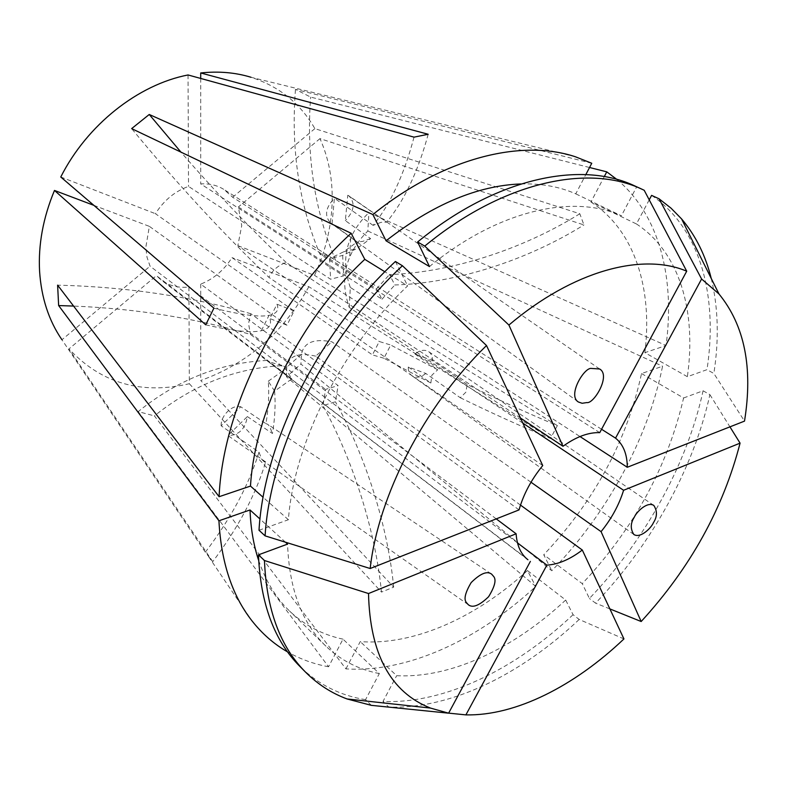 <?xml version="1.0" encoding="UTF-8"?>
<svg xmlns="http://www.w3.org/2000/svg" width="787" height="787" viewBox="0 0 787 787"><rect width="100%" height="100%" fill="white"/><g stroke="black" fill="none" stroke-linecap="round" stroke-linejoin="round"><path stroke-width="0.59" stroke-dasharray="3.94 2.95" d="M460.287 397.74C493.429 413.913 523.503 427.489 550.497 438.457L557.363 425.6C530.418 414.454 500.355 400.76 467.183 384.518L465.884 392.182L460.287 397.74L425.806 373.451L408.286 367.008L430.863 383.023L383.948 358.252L390.716 345.021L379.255 341.499L372.428 354.888L231.998 257.624C224.01 270.197 213.582 279.041 200.715 284.127L338.115 385.561L325.562 389.408L322.965 405.669L335.429 401.763L338.115 385.561M467.183 384.518L432.447 360.594L414.985 354.002C419.992 350.048 424.557 349.271 428.689 351.661C431.355 353.589 432.614 356.57 432.447 360.594M414.985 354.002L437.72 369.772L390.716 345.021M430.863 383.023L431.876 375.173L437.72 369.772M259.012 452.151C248.761 485.195 230.866 518.535 205.328 552.199L212.726 561.652C237.979 528.156 255.637 494.925 265.691 461.969L263.379 461.054L261.687 459.224L259.012 452.151L221.147 425.797L240.773 406.79L265.937 423.642C268.495 408.66 269.272 394.513 268.269 381.213L274.614 391.129L291.839 378.872L285.632 368.887L150.071 266.193L146.992 257.201L145.821 247.295L149.363 226.351L286.98 325.218L294.092 310.973L155.433 213.7C163.912 200.36 174.94 191.261 188.516 186.411L330.599 279.228L343.624 275.863L200.705 183.922C209.44 183.391 217.212 185.26 224.01 189.519L232.657 197.252L376.53 288.868L381.97 299.227L238.363 206.991L241.727 225.633L237.861 245.652L379.255 341.499M265.691 461.969L227.905 435.506L247.354 416.589C245.219 429.181 238.736 435.486 227.905 435.506M247.354 416.589L272.459 433.509C274.938 418.556 275.657 404.42 274.614 391.129M265.937 423.642L267.777 424.331L269.587 426.328L272.459 433.509M414.021 137.145C404.065 174.694 390.431 204.099 373.127 225.367L381.046 222.337L386.673 222.131L347.775 195.265L345.336 220.626L370.608 238.628L356.885 248.525L342.679 255.411L329.586 258.677L330.599 279.228M373.127 225.367L334.396 198.245L332.084 223.724L330.57 222.898C324.195 215.884 325.474 207.67 334.396 198.245M332.084 223.724L357.239 241.904L343.653 251.801L329.586 258.677M370.608 238.628L362.591 241.402L357.239 241.904M591.755 163.273L295.459 89.384L310.639 97.086L589.542 167.503M616.851 179.406C659.644 215.176 675.138 278.519 666.038 345.523L644.887 352.674L687.376 376.698L706.982 369.674L713.858 373.481L744.512 421.114M522.863 423.14L349.261 307.432C342.984 289.242 343.122 272.518 349.674 257.26C353.697 247.797 359.748 239.051 367.834 231.014L368.906 212.638L666.038 345.523M575.405 156.77L251.023 77.274C279.228 86.462 300.506 103.579 314.869 128.625L579.822 213.759L583.934 224.934L319.975 138.61C329.084 159.072 333.108 181.285 332.045 205.24C330.845 229.155 325.001 252.529 314.505 275.361L237.861 245.652M530.999 482.224L331.898 341.814C313.915 338.351 303.782 342.502 301.49 354.258L300.929 364.056L551.785 570.762C606.777 514.029 647.809 439.274 662.565 366.23L641.533 373.559C626.846 441.025 594.244 501.417 543.738 554.737L551.785 570.762M520.492 505.087L315.676 356.137L331.898 341.814M517.482 542.902L283.074 365.621C236.503 367.745 193.612 384.509 154.419 415.89L345.926 668.891C408.168 672.777 478.526 639.585 535.76 586.443L286.478 376.806L300.929 364.056M525.706 557.845L266.862 360.436C270.148 362.246 275.548 363.968 283.074 365.621M496.243 518.879L250.463 334.426C195.55 318.164 136.584 308.711 73.575 306.064M519.036 509.907L250.837 313.718L248.535 323.487L250.463 334.426M291.839 378.872L156.406 275.657L161.04 279.887C169.038 285.799 178.334 288.18 188.929 287.039L325.562 389.408M349.261 307.432L350.313 287.412L579.989 436.549M557.363 425.6L314.505 275.361M550.497 438.457L308.838 286.704L231.998 257.624M383.948 358.252L372.428 354.888M212.726 561.652L68.961 348.916L156.406 275.657M205.328 552.199L61.947 339.758L150.071 266.193M268.269 381.213L285.632 368.887M428.187 134.272C418.025 171.625 404.184 200.911 386.673 222.131M188.044 74.962L188.516 186.411M200.705 78.444L200.705 183.922M342.679 255.411L343.624 275.863M542.735 465.56L268.859 277.299C222.396 232.834 176.652 183.273 131.645 128.615M520.473 418.035L286.153 262.455C278.244 265.298 272.469 270.246 268.859 277.299M599.743 432.634L319.916 254.152C298.981 204.118 290.826 149.196 295.459 89.384M601.563 429.259L333.117 258.766C327.943 255.519 323.546 253.975 319.916 254.152M188.929 287.039L189.342 383.741C141.434 394.926 101.307 383.318 68.961 348.916M189.342 383.741L381.479 592.09C375.527 531.402 353.333 460.877 322.965 405.669M308.838 286.704C283.222 332.616 247.187 363.879 200.715 380.475L393.677 587.132L381.479 592.09M367.834 231.014L662.565 366.23M371.346 705.349L365.542 699.673L379.344 673.564L342.994 639.152L328.563 666.766L138.197 411.621L154.419 415.89M328.563 666.766C313.934 664.09 300.28 659.142 287.599 651.921M623.943 638.926L579.183 619.458L573.064 614.696L565.686 600.038L527.457 570.565L535.76 586.443M527.457 570.565C476.538 617.234 414.434 645.665 360.239 641.612L345.926 668.891M641.533 373.559L683.598 397.976C667.553 466.74 633.781 528.638 582.272 583.659L543.738 554.737M565.686 600.038C513.862 648.37 451.118 678.561 396.668 675.679L360.239 641.612M683.598 397.976L703.086 390.785C687.002 464.556 644.956 540.394 589.414 598.474L582.272 583.659M573.064 614.696C515.328 669.186 444.901 704.001 382.984 701.463L396.668 675.679M703.086 390.785L709.894 394.651C693.563 468.649 651.292 544.761 595.582 603.147L589.414 598.474M579.183 619.458C521.289 674.243 450.754 709.392 388.798 707.07L382.984 701.463M609.876 608.912L595.582 603.147M709.894 394.651L729.942 426.859M448.629 713.14L388.798 707.07M521.024 183.942C541.348 183.391 559.596 186.696 575.769 193.838L585.833 174.586M259.012 530.271L288.386 519.735C294.053 443.002 341.42 348.454 407.666 285.878L384.853 271.771M288.386 519.735L263.133 497.315M429.476 266.567C498.053 210.129 573.133 193.72 621.376 215.805L575.769 193.838M395.399 261.491L407.666 285.878M634.834 185.958L636.693 186.834L621.376 215.805M644.189 190.257L636.693 186.834M342.994 639.152C322.581 634.824 304.776 625.458 289.567 611.046C275.981 597.963 265.681 581.101 258.667 560.452M379.344 673.564C358.862 669.639 341.066 660.509 325.946 646.206C301.982 623.137 289.193 589.099 287.57 544.102M285.474 542.204L259.995 519.027M365.542 699.673C340.2 695.58 318.342 684.523 299.975 666.52M649.226 199.839L636.427 223.951L590.939 202.013L604.288 176.573M590.939 202.013C635.07 230.611 652.777 289.272 644.887 352.674M636.427 223.951C680.106 252.578 696.554 312.114 687.376 376.698M651.597 195.373C700.794 228.81 718.128 296.984 706.982 369.674M711.232 278.411C718.265 307.638 719.141 339.325 713.858 373.481M93.869 205.348L149.363 226.351M60.766 176.996L155.433 213.7M314.869 128.625L232.657 197.252M319.975 138.61L238.363 206.991M200.715 284.127L200.715 380.475M393.677 587.132C387.912 526.719 365.827 456.608 335.429 401.763M579.822 213.759C521.289 250.217 449.643 272.568 389.496 274.565L394.828 284.983C454.66 283.222 525.834 261.166 583.934 224.934M376.53 288.868L389.496 274.565M381.97 299.227L394.828 284.983M205.732 324.824C232.952 331.101 251.506 333.058 261.382 330.688C269.174 328.789 271.987 324.746 269.813 318.568L276.965 304.195C279.287 310.078 276.63 313.797 268.997 315.361C259.326 317.299 240.96 314.898 213.907 308.16M286.98 325.218L269.813 318.568M294.092 310.973L276.965 304.195M250.837 313.718C191.044 296.433 126.628 286.911 57.608 285.14M350.313 287.412C343.968 269.587 344.086 253.207 350.658 238.284C354.691 229.037 360.771 220.488 368.906 212.638M335.734 260.527C314.603 210.867 306.232 156.387 310.639 97.086M286.153 262.455C250.64 228.869 215.569 192.087 180.931 152.107M266.862 360.436C220.311 362.768 177.429 379.826 138.197 411.621M315.676 356.137C298.184 352.183 288.524 355.901 286.694 367.273L286.478 376.806M347.775 195.265L348.956 195.904C355.488 202.928 354.278 211.172 345.336 220.626M221.147 425.797C220.616 415.556 232.549 404.056 240.773 406.79M425.806 373.451C420.74 377.475 416.116 378.242 411.926 375.733C409.378 373.825 408.168 370.923 408.286 367.008M653.781 505.402L428.689 351.661M468.265 604.672L263.379 461.064M578.13 401.793L330.57 222.898M527.939 559.764L161.04 279.887M343.653 251.801L356.885 248.525M333.117 258.766L224.01 189.519M208.604 556.616L252.017 620.884M325.946 646.206L289.567 611.046M261.382 330.688L268.997 315.361M350.658 238.284L349.674 257.26M301.49 354.258L286.694 367.273M599.596 368.985L348.956 195.904M491.275 573.93L267.777 424.331M633.83 534.481L411.926 375.733"/><path stroke-width="1.18" d="M634.273 517.266C636.339 512.18 647.091 501.23 653.781 505.402C657.42 510.989 657.293 516.764 653.407 522.725C651.361 527.762 640.529 538.8 633.83 534.481C630.289 528.943 630.436 523.207 634.273 517.266M493.646 576.448C496.508 579.793 494.826 586.561 488.589 596.733C479.342 605.636 472.564 608.282 468.265 604.672L466.504 602.685C463.563 599.487 465.117 592.768 471.187 582.557C480.395 573.457 487.222 570.673 491.668 574.185L493.646 576.448M586.768 402.58L582.144 403.278L578.465 402.029C567.043 395.586 584.525 366.663 591.617 368.454L599.596 368.985C611.155 375.153 593.949 404.213 586.768 402.58M61.947 339.758C48.774 320.584 41.327 297.752 39.586 271.279C38.16 244.629 43.128 217.684 54.48 190.444L93.869 205.348M263.133 497.315L250.482 486.091L219.101 496.705L57.608 285.14L58.641 305.563L218.934 520.797C221.127 562.243 232.155 595.602 252.017 620.884C262.219 633.83 274.083 644.179 287.599 651.921M219.101 496.705C222.672 410.116 275.47 302.474 351.15 233.277L131.645 128.615L149.245 114.479L372.861 214.536C443.386 157.675 521.21 138.728 575.405 156.77L591.755 163.273L585.833 174.586M604.288 176.573L606.767 171.851L589.542 167.503M606.767 171.851L616.851 179.406M54.48 190.444L205.732 324.824L213.907 308.16L60.766 176.996C87.19 124.661 138.138 84.622 188.044 74.962L414.021 137.145L428.187 134.272L200.705 72.955C218.56 71.046 235.333 72.483 251.023 77.274M522.863 423.14L623.599 490.281C619.025 504.979 611.519 518.761 601.071 531.638L530.999 482.224M517.482 542.902L546.876 565.135C558.258 564.417 570.073 559.38 582.301 550.034L520.492 505.087M496.243 518.879L516.115 533.783C516.921 545.598 520.856 554.255 527.939 559.764L525.706 557.845M200.705 72.955L200.705 78.444M486.504 345.523L542.735 465.56C531.392 479.44 523.493 494.226 519.036 509.907L370.175 568.519C378.104 496.125 424.163 406.426 486.504 345.523L402.423 265.74L395.399 261.491C318.578 332.803 263.96 442.737 259.012 530.271L265.091 535.868C270.266 448.039 325.277 337.525 402.423 265.74M562.99 446.268L508.914 325.041C573.389 270.344 642.645 252.42 686.717 271.2L599.743 432.634C588.401 432.27 576.153 436.815 562.99 446.268L520.473 418.035M579.989 436.549L627.298 467.271C627.209 454.158 623.294 444.448 615.542 438.133L601.563 429.259M546.876 565.135L465.904 714.881L448.629 713.14M582.301 550.034L623.943 638.926C574.599 685.89 515.918 715.973 465.904 714.881M601.071 531.638L641.169 621.523L609.876 608.912M729.942 426.859L740.075 443.14C723.194 508.51 690.229 567.968 641.169 621.523M740.075 443.14L623.599 490.281M615.542 438.133L701.601 278.992L718.984 293.974C744.61 325.405 753.12 367.785 744.512 421.114L627.298 467.271M530.379 561.406L448.61 713.179L430.45 708.064C390.618 692.235 369.969 654.056 368.513 593.536L264.471 560.521L258.451 554.845L287.57 544.102L285.474 542.204M516.115 533.783L368.513 593.536M250.482 486.091C254.958 410.991 300.26 319.463 364.784 259.346L351.15 233.277M508.914 325.041L424.744 246.095L417.631 241.973L429.476 266.567L386.053 240.802L372.861 214.536M386.053 240.802C432.712 204.472 477.699 185.516 521.024 183.942M384.853 271.771L364.784 259.346M417.631 241.973C495.83 177.695 581.013 160.184 634.834 185.958L644.189 190.257L686.717 271.2M424.744 246.095C503.247 181.384 588.568 163.637 642.33 189.382M370.175 568.519L265.091 535.868M258.667 560.452C253.591 545.243 250.719 528.411 250.03 509.966L218.934 520.797M259.995 519.027L250.03 509.966M448.61 713.179L371.346 705.349L347.087 698.964C331.602 693.209 317.83 684.346 305.779 672.373L299.975 666.52C274.368 640.972 260.527 603.747 258.451 554.845M305.779 672.373C280.202 646.845 266.439 609.561 264.471 560.521M701.601 278.992L659.063 198.796L651.597 195.373L649.226 199.839M659.063 198.796L670.996 208.132L681.581 218.924C695.639 235.51 705.516 255.342 711.232 278.411M73.575 306.064L58.641 305.563M180.931 152.107L149.245 114.479M430.45 708.064L347.087 698.964M718.984 293.974L681.581 218.924"/></g></svg>

